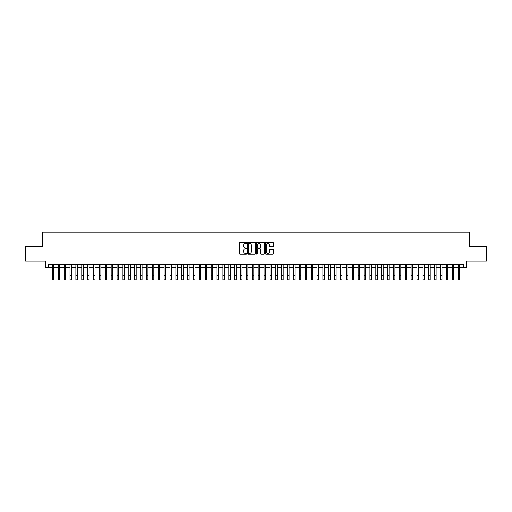 <?xml version="1.0" encoding="UTF-8"?>
<svg xmlns="http://www.w3.org/2000/svg" width="512" height="512" viewBox="0 0 512 512"><rect width="100%" height="100%" fill="white"/><g stroke="black" fill="none" stroke-linecap="round" stroke-linejoin="round"><path stroke-width="0.77" d="M246.592 243.002A0.403 0.403 0 0 0 246.189 242.598L240.051 242.598A0.576 0.576 0 0 0 239.475 243.174L239.475 253.562A0.576 0.576 0 0 0 240.051 254.144L246.189 254.144A0.403 0.403 0 0 0 246.592 253.741A0.403 0.403 0 0 0 246.189 253.331L245.395 253.331A1.85 1.85 0 0 1 243.546 251.488L243.546 250.618A1.85 1.85 0 0 1 245.395 248.774L246.189 248.774A0.403 0.403 0 0 0 246.592 248.371A0.403 0.403 0 0 0 246.189 247.968L245.395 247.968A1.85 1.85 0 0 1 243.546 246.118L243.546 245.254A1.85 1.85 0 0 1 245.395 243.405L246.189 243.405A0.403 0.403 0 0 0 246.592 243.002M272.87 246.669A0.576 0.576 0 0 0 273.446 246.086L273.446 243.174A0.576 0.576 0 0 0 272.87 242.598L266.061 242.598A0.576 0.576 0 0 0 265.485 243.174L265.485 253.562A0.576 0.576 0 0 0 266.061 254.144L272.87 254.144A0.576 0.576 0 0 0 273.446 253.562L273.446 250.042A0.576 0.576 0 0 0 272.87 249.466L269.958 249.466A0.576 0.576 0 0 0 269.376 250.042L269.376 251.789A1.542 1.542 0 0 1 267.834 253.331A1.542 1.542 0 0 1 266.291 251.789L266.291 244.947A1.542 1.542 0 0 1 267.834 243.405A1.542 1.542 0 0 1 269.376 244.947L269.376 246.086A0.576 0.576 0 0 0 269.958 246.669L272.87 246.669M48.685 267.482L48.685 264.544L463.315 264.544L463.315 267.482L466.259 267.482L466.259 261.011L486.4 261.011L486.4 246.31L469.491 246.31L469.491 232.198L42.509 232.198L42.509 246.31L25.6 246.31L25.6 261.011L45.741 261.011L45.741 267.482L52.358 267.482M255.494 243.174A0.576 0.576 0 0 0 254.918 242.598L248.102 242.598A0.576 0.576 0 0 0 247.526 243.174L247.526 253.562A0.576 0.576 0 0 0 248.102 254.144L254.918 254.144A0.576 0.576 0 0 0 255.494 253.562L255.494 243.174M257.082 242.598L263.898 242.598A0.576 0.576 0 0 1 264.474 243.174L264.474 253.562A0.576 0.576 0 0 1 263.898 254.144L260.979 254.144A0.576 0.576 0 0 1 260.403 253.562L260.403 249.35A0.576 0.576 0 0 0 259.827 248.774L257.888 248.774A0.576 0.576 0 0 0 257.312 249.35L257.312 253.741A0.403 0.403 0 0 1 256.909 254.144A0.403 0.403 0 0 1 256.506 253.741L256.506 243.174A0.576 0.576 0 0 1 257.082 242.598M53.83 267.482L58.24 267.482M59.712 267.482L64.122 267.482M65.594 267.482L70.003 267.482M71.475 267.482L75.885 267.482M77.357 267.482L81.766 267.482M83.238 267.482L87.648 267.482M89.12 267.482L93.53 267.482M95.002 267.482L99.411 267.482M100.883 267.482L105.293 267.482M106.765 267.482L111.174 267.482M112.646 267.482L117.056 267.482M118.522 267.482L122.938 267.482M124.403 267.482L128.819 267.482M130.285 267.482L134.701 267.482M136.166 267.482L140.582 267.482M142.048 267.482L146.458 267.482M147.93 267.482L152.339 267.482M153.811 267.482L158.221 267.482M159.693 267.482L164.102 267.482M165.574 267.482L169.984 267.482M171.456 267.482L175.866 267.482M177.338 267.482L181.747 267.482M183.219 267.482L187.629 267.482M189.101 267.482L193.51 267.482M194.982 267.482L199.392 267.482M200.864 267.482L205.274 267.482M206.746 267.482L211.155 267.482M212.627 267.482L217.037 267.482M218.509 267.482L222.918 267.482M224.39 267.482L228.8 267.482M230.272 267.482L234.682 267.482M236.154 267.482L240.563 267.482M242.029 267.482L246.445 267.482M247.91 267.482L252.326 267.482M253.792 267.482L258.208 267.482M259.674 267.482L264.09 267.482M265.555 267.482L269.971 267.482M271.437 267.482L275.846 267.482M277.318 267.482L281.728 267.482M283.2 267.482L287.61 267.482M289.082 267.482L293.491 267.482M294.963 267.482L299.373 267.482M300.845 267.482L305.254 267.482M306.726 267.482L311.136 267.482M312.608 267.482L317.018 267.482M318.49 267.482L322.899 267.482M324.371 267.482L328.781 267.482M330.253 267.482L334.662 267.482M336.134 267.482L340.544 267.482M342.016 267.482L346.426 267.482M347.898 267.482L352.307 267.482M353.779 267.482L358.189 267.482M359.661 267.482L364.07 267.482M365.542 267.482L369.952 267.482M371.418 267.482L375.834 267.482M377.299 267.482L381.715 267.482M383.181 267.482L387.597 267.482M389.062 267.482L393.478 267.482M394.944 267.482L399.354 267.482M400.826 267.482L405.235 267.482M406.707 267.482L411.117 267.482M412.589 267.482L416.998 267.482M418.47 267.482L422.88 267.482M424.352 267.482L428.762 267.482M430.234 267.482L434.643 267.482M436.115 267.482L440.525 267.482M441.997 267.482L446.406 267.482M447.878 267.482L452.288 267.482M453.76 267.482L458.17 267.482M459.642 267.482L463.315 267.482M248.742 243.405A0.403 0.403 0 0 0 248.339 243.808L248.339 252.928A0.403 0.403 0 0 0 248.742 253.331L249.581 253.331A1.85 1.85 0 0 0 251.424 251.488L251.424 245.254A1.85 1.85 0 0 0 249.581 243.405L248.742 243.405M260.403 244.979A1.542 1.542 0 0 0 258.854 243.43A1.542 1.542 0 0 0 257.312 244.979L257.312 247.386A0.576 0.576 0 0 0 257.888 247.968L259.827 247.968A0.576 0.576 0 0 0 260.403 247.386L260.403 244.979M52.358 275.392L53.83 275.392L53.83 279.802L52.358 279.802L52.358 264.544M53.83 275.392L53.83 264.544M58.24 279.802L59.712 279.802L58.24 279.802L58.24 264.544M59.712 279.802L59.712 264.544M64.122 279.802L65.594 279.802L64.122 279.802L64.122 264.544M65.594 279.802L65.594 264.544M70.003 279.802L71.475 279.802L70.003 279.802L70.003 264.544M71.475 279.802L71.475 264.544M75.885 279.802L77.357 279.802L75.885 279.802L75.885 264.544M77.357 279.802L77.357 264.544M81.766 279.802L83.238 279.802L81.766 279.802L81.766 264.544M83.238 279.802L83.238 264.544M87.648 279.802L89.12 279.802L87.648 279.802L87.648 264.544M89.12 279.802L89.12 264.544M93.53 279.802L95.002 279.802L93.53 279.802L93.53 264.544M95.002 279.802L95.002 264.544M99.411 279.802L100.883 279.802L99.411 279.802L99.411 264.544M100.883 279.802L100.883 264.544M105.293 279.802L106.765 279.802L105.293 279.802L105.293 264.544M106.765 279.802L106.765 264.544M111.174 279.802L112.646 279.802L111.174 279.802L111.174 264.544M112.646 279.802L112.646 264.544M117.056 279.802L118.522 279.802L117.056 279.802L117.056 264.544M118.522 279.802L118.522 264.544M122.938 279.802L124.403 279.802L122.938 279.802L122.938 264.544M124.403 279.802L124.403 264.544M128.819 279.802L130.285 279.802L128.819 279.802L128.819 264.544M130.285 279.802L130.285 264.544M134.701 279.802L136.166 279.802L134.701 279.802L134.701 264.544M136.166 279.802L136.166 264.544M140.582 279.802L142.048 279.802L140.582 279.802L140.582 264.544M142.048 279.802L142.048 264.544M146.458 279.802L147.93 279.802L146.458 279.802L146.458 264.544M147.93 279.802L147.93 264.544M152.339 279.802L153.811 279.802L152.339 279.802L152.339 264.544M153.811 279.802L153.811 264.544M158.221 279.802L159.693 279.802L158.221 279.802L158.221 264.544M159.693 279.802L159.693 264.544M164.102 279.802L165.574 279.802L164.102 279.802L164.102 264.544M165.574 279.802L165.574 264.544M169.984 279.802L171.456 279.802L169.984 279.802L169.984 264.544M171.456 279.802L171.456 264.544M175.866 279.802L177.338 279.802L175.866 279.802L175.866 264.544M177.338 279.802L177.338 264.544M181.747 279.802L183.219 279.802L181.747 279.802L181.747 264.544M183.219 279.802L183.219 264.544M187.629 279.802L189.101 279.802L187.629 279.802L187.629 264.544M189.101 279.802L189.101 264.544M193.51 279.802L194.982 279.802L193.51 279.802L193.51 264.544M194.982 279.802L194.982 264.544M199.392 279.802L200.864 279.802L199.392 279.802L199.392 264.544M200.864 279.802L200.864 264.544M205.274 279.802L206.746 279.802L205.274 279.802L205.274 264.544M206.746 279.802L206.746 264.544M211.155 279.802L212.627 279.802L211.155 279.802L211.155 264.544M212.627 279.802L212.627 264.544M217.037 279.802L218.509 279.802L217.037 279.802L217.037 264.544M218.509 279.802L218.509 264.544M222.918 279.802L224.39 279.802L222.918 279.802L222.918 264.544M224.39 279.802L224.39 264.544M228.8 279.802L230.272 279.802L228.8 279.802L228.8 264.544M230.272 279.802L230.272 264.544M234.682 279.802L236.154 279.802L234.682 279.802L234.682 264.544M236.154 279.802L236.154 264.544M240.563 279.802L242.029 279.802L240.563 279.802L240.563 264.544M242.029 279.802L242.029 264.544M246.445 279.802L247.91 279.802L246.445 279.802L246.445 264.544M247.91 279.802L247.91 264.544M252.326 279.802L253.792 279.802L252.326 279.802L252.326 264.544M253.792 279.802L253.792 264.544M258.208 279.802L259.674 279.802L258.208 279.802L258.208 264.544M259.674 279.802L259.674 264.544M264.09 279.802L265.555 279.802L264.09 279.802L264.09 264.544M265.555 279.802L265.555 264.544M269.971 279.802L271.437 279.802L269.971 279.802L269.971 264.544M271.437 279.802L271.437 264.544M275.846 279.802L277.318 279.802L275.846 279.802L275.846 264.544M277.318 279.802L277.318 264.544M281.728 279.802L283.2 279.802L281.728 279.802L281.728 264.544M283.2 279.802L283.2 264.544M287.61 279.802L289.082 279.802L287.61 279.802L287.61 264.544M289.082 279.802L289.082 264.544M293.491 279.802L294.963 279.802L293.491 279.802L293.491 264.544M294.963 279.802L294.963 264.544M299.373 279.802L300.845 279.802L299.373 279.802L299.373 264.544M300.845 279.802L300.845 264.544M305.254 279.802L306.726 279.802L305.254 279.802L305.254 264.544M306.726 279.802L306.726 264.544M311.136 279.802L312.608 279.802L311.136 279.802L311.136 264.544M312.608 279.802L312.608 264.544M317.018 279.802L318.49 279.802L317.018 279.802L317.018 264.544M318.49 279.802L318.49 264.544M322.899 279.802L324.371 279.802L322.899 279.802L322.899 264.544M324.371 279.802L324.371 264.544M328.781 279.802L330.253 279.802L328.781 279.802L328.781 264.544M330.253 279.802L330.253 264.544M334.662 279.802L336.134 279.802L334.662 279.802L334.662 264.544M336.134 279.802L336.134 264.544M340.544 279.802L342.016 279.802L340.544 279.802L340.544 264.544M342.016 279.802L342.016 264.544M346.426 279.802L347.898 279.802L346.426 279.802L346.426 264.544M347.898 279.802L347.898 264.544M352.307 279.802L353.779 279.802L352.307 279.802L352.307 264.544M353.779 279.802L353.779 264.544M358.189 279.802L359.661 279.802L358.189 279.802L358.189 264.544M359.661 279.802L359.661 264.544M364.07 279.802L365.542 279.802L364.07 279.802L364.07 264.544M365.542 279.802L365.542 264.544M369.952 279.802L371.418 279.802L369.952 279.802L369.952 264.544M371.418 279.802L371.418 264.544M375.834 279.802L377.299 279.802L375.834 279.802L375.834 264.544M377.299 279.802L377.299 264.544M381.715 279.802L383.181 279.802L381.715 279.802L381.715 264.544M383.181 279.802L383.181 264.544M387.597 279.802L389.062 279.802L387.597 279.802L387.597 264.544M389.062 279.802L389.062 264.544M393.478 279.802L394.944 279.802L393.478 279.802L393.478 264.544M394.944 279.802L394.944 264.544M399.354 279.802L400.826 279.802L399.354 279.802L399.354 264.544M400.826 279.802L400.826 264.544M405.235 279.802L406.707 279.802L405.235 279.802L405.235 264.544M406.707 279.802L406.707 264.544M411.117 279.802L412.589 279.802L411.117 279.802L411.117 264.544M412.589 279.802L412.589 264.544M416.998 279.802L418.47 279.802L416.998 279.802L416.998 264.544M418.47 279.802L418.47 264.544M422.88 279.802L424.352 279.802L422.88 279.802L422.88 264.544M424.352 279.802L424.352 264.544M428.762 279.802L430.234 279.802L428.762 279.802L428.762 264.544M430.234 279.802L430.234 264.544M434.643 279.802L436.115 279.802L434.643 279.802L434.643 264.544M436.115 279.802L436.115 264.544M440.525 279.802L441.997 279.802L440.525 279.802L440.525 264.544M441.997 279.802L441.997 264.544M446.406 279.802L447.878 279.802L446.406 279.802L446.406 264.544M447.878 279.802L447.878 264.544M452.288 279.802L453.76 279.802L452.288 279.802L452.288 264.544M453.76 279.802L453.76 264.544M458.17 279.802L459.642 279.802L458.17 279.802L458.17 264.544M459.642 279.802L459.642 264.544M58.24 275.392L59.712 275.392M64.122 275.392L65.594 275.392M70.003 275.392L71.475 275.392M75.885 275.392L77.357 275.392M81.766 275.392L83.238 275.392M87.648 275.392L89.12 275.392M93.53 275.392L95.002 275.392M99.411 275.392L100.883 275.392M105.293 275.392L106.765 275.392M111.174 275.392L112.646 275.392M117.056 275.392L118.522 275.392M122.938 275.392L124.403 275.392M128.819 275.392L130.285 275.392M134.701 275.392L136.166 275.392M140.582 275.392L142.048 275.392M146.458 275.392L147.93 275.392M152.339 275.392L153.811 275.392M158.221 275.392L159.693 275.392M164.102 275.392L165.574 275.392M169.984 275.392L171.456 275.392M175.866 275.392L177.338 275.392M181.747 275.392L183.219 275.392M187.629 275.392L189.101 275.392M193.51 275.392L194.982 275.392M199.392 275.392L200.864 275.392M205.274 275.392L206.746 275.392M211.155 275.392L212.627 275.392M217.037 275.392L218.509 275.392M222.918 275.392L224.39 275.392M228.8 275.392L230.272 275.392M234.682 275.392L236.154 275.392M240.563 275.392L242.029 275.392M246.445 275.392L247.91 275.392M252.326 275.392L253.792 275.392M258.208 275.392L259.674 275.392M264.09 275.392L265.555 275.392M269.971 275.392L271.437 275.392M275.846 275.392L277.318 275.392M281.728 275.392L283.2 275.392M287.61 275.392L289.082 275.392M293.491 275.392L294.963 275.392M299.373 275.392L300.845 275.392M305.254 275.392L306.726 275.392M311.136 275.392L312.608 275.392M317.018 275.392L318.49 275.392M322.899 275.392L324.371 275.392M328.781 275.392L330.253 275.392M334.662 275.392L336.134 275.392M340.544 275.392L342.016 275.392M346.426 275.392L347.898 275.392M352.307 275.392L353.779 275.392M358.189 275.392L359.661 275.392M364.07 275.392L365.542 275.392M369.952 275.392L371.418 275.392M375.834 275.392L377.299 275.392M381.715 275.392L383.181 275.392M387.597 275.392L389.062 275.392M393.478 275.392L394.944 275.392M399.354 275.392L400.826 275.392M405.235 275.392L406.707 275.392M411.117 275.392L412.589 275.392M416.998 275.392L418.47 275.392M422.88 275.392L424.352 275.392M428.762 275.392L430.234 275.392M434.643 275.392L436.115 275.392M440.525 275.392L441.997 275.392M446.406 275.392L447.878 275.392M452.288 275.392L453.76 275.392M458.17 275.392L459.642 275.392"/></g></svg>
